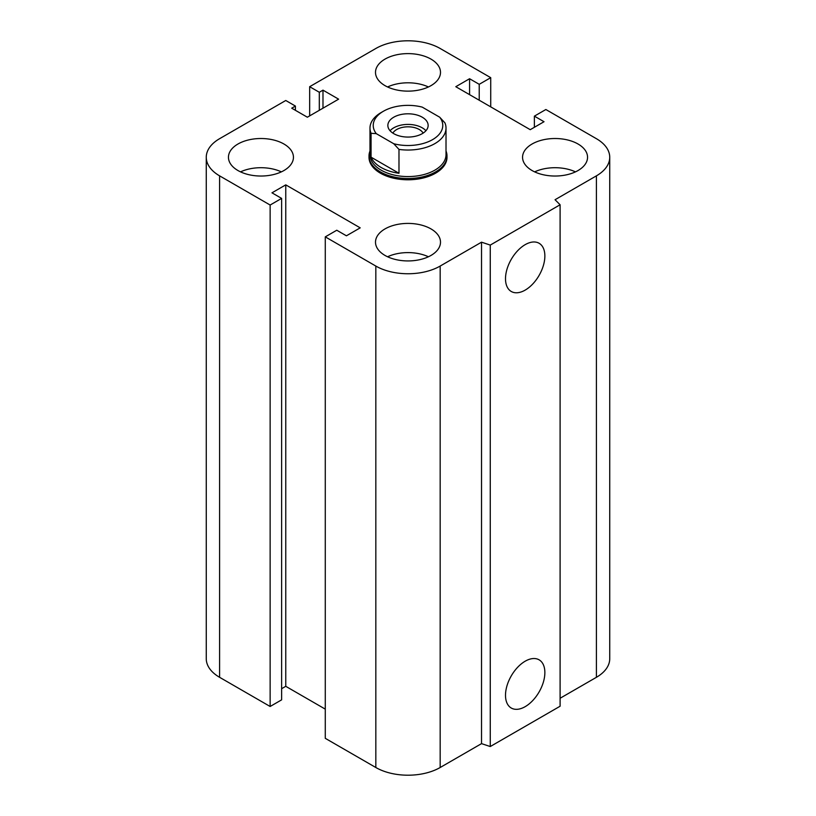 <?xml version="1.0" encoding="UTF-8"?>
<svg xmlns="http://www.w3.org/2000/svg" width="816" height="816" viewBox="0 0 816 816"><rect width="100%" height="100%" fill="white"/><g stroke="black" fill="none" stroke-linecap="round" stroke-linejoin="round"><path stroke-width="1.22" d="M446.995 155.999L446.995 157.274A38.995 22.511 180 0 1 422.923 178.072A38.995 22.511 180 0 1 380.429 173.196A38.995 22.511 180 0 1 369.005 157.274L369.005 155.999A38.995 22.511 0 0 0 408 178.51A38.995 22.511 0 0 0 446.995 155.999A38.995 22.511 0 0 0 446.015 150.991M283.927 144.004A32.497 18.758 180 0 1 293.444 157.274A32.497 18.758 180 0 1 260.947 176.032A32.497 18.758 180 0 1 228.449 157.274A32.497 18.758 180 0 1 248.513 139.944A32.497 18.758 180 0 1 283.927 144.004M240.526 171.87A32.497 18.758 180 0 1 281.367 171.87M430.981 59.109A32.497 18.758 180 0 1 440.497 72.369A32.497 18.758 180 0 1 408 91.137A32.497 18.758 180 0 1 375.503 72.369A32.497 18.758 180 0 1 395.566 55.039A32.497 18.758 180 0 1 430.981 59.109M387.58 86.965A32.497 18.758 180 0 1 428.42 86.965M578.034 144.004A32.497 18.758 180 0 1 587.551 157.274A32.497 18.758 180 0 1 555.053 176.032A32.497 18.758 180 0 1 522.556 157.274A32.497 18.758 180 0 1 542.62 139.944A32.497 18.758 180 0 1 578.034 144.004M534.633 171.87A32.497 18.758 180 0 1 575.474 171.87M430.981 228.908A32.497 18.758 180 0 1 440.497 242.179A32.497 18.758 180 0 1 408 260.936A32.497 18.758 180 0 1 375.503 242.179A32.497 18.758 180 0 1 395.566 224.839A32.497 18.758 180 0 1 430.981 228.908M387.58 256.765A32.497 18.758 180 0 1 428.42 256.765M505.502 695.293A27.836 16.075 -60 0 1 517.65 667.284A27.836 16.075 -60 0 1 539.101 659.828A27.836 16.075 -60 0 1 539.101 691.968A27.836 16.075 -60 0 1 511.265 708.033A27.836 16.075 -60 0 1 505.502 695.293M505.502 278.746A27.836 16.075 -60 0 1 517.65 250.736A27.836 16.075 -60 0 1 539.101 243.27A27.836 16.075 -60 0 1 539.101 275.41A27.836 16.075 -60 0 1 511.265 291.485A27.836 16.075 -60 0 1 505.502 278.746M560.102 204.765L560.102 706.228L490.263 746.538L490.263 245.086L481.532 242.179L440.171 266.057A45.492 26.265 180 0 1 375.829 266.057L325.278 236.864L336.773 230.234L346.423 235.804L360.203 227.848L285.763 184.865L271.973 192.821L281.622 198.4L270.137 205.03L219.586 175.848A45.492 26.265 180 0 1 206.264 157.274A45.492 26.265 180 0 1 219.586 138.7L285.763 100.49L295.412 106.07L291.73 108.191L307.357 117.208L338.609 99.164L322.983 90.148L319.311 92.269L309.662 86.7L375.829 48.491A45.492 26.265 180 0 1 440.171 48.491L490.722 77.673L479.227 84.313L469.577 78.734L455.797 86.7L530.237 129.683L544.027 121.717L534.378 116.147L545.863 109.517L596.414 138.7A45.492 26.265 180 0 1 609.736 157.274A45.492 26.265 180 0 1 596.414 175.848L555.053 199.726L560.102 204.765L490.263 245.086M490.263 746.538L481.532 743.631L481.532 242.179M481.532 743.631L440.171 767.509A45.492 26.265 180 0 1 375.829 767.509L325.278 738.327L325.278 236.864M325.278 709.135L285.763 686.317L285.763 184.865M285.763 686.317L281.622 688.704M270.137 205.03L270.137 706.483L281.622 699.853L281.622 198.4M270.137 706.483L219.586 677.3A45.492 26.265 180 0 1 206.264 658.726L206.264 157.274M295.412 110.313L295.412 106.07M609.736 157.274L609.736 658.726A45.492 26.265 180 0 1 596.414 677.3L560.102 698.261M322.983 108.191L322.983 90.148M319.311 110.313L319.311 92.269M309.662 115.882L309.662 86.7M490.722 106.865L490.722 77.673M479.227 100.225L479.227 84.313M469.577 94.656L469.577 78.734M534.378 127.296L534.378 116.147M398.983 149.41A38.015 21.95 0 0 0 446.015 128.092A38.015 21.95 0 0 0 444.934 122.879L439.722 117.218L422.229 107.12A34.772 20.074 180 0 0 383.418 111.241L381.113 112.567A38.015 21.95 0 0 0 369.985 128.092A38.015 21.95 0 0 0 371.066 133.294L376.278 133.651L393.771 143.749L398.983 149.41L398.983 173.288L371.066 157.172L371.066 133.294M398.983 173.288A38.015 21.95 180 0 1 371.066 157.172M376.278 133.651A34.772 20.074 180 0 1 383.418 111.241M439.722 117.218A34.772 20.074 180 0 1 432.582 139.628A34.772 20.074 180 0 1 393.771 143.749M393.751 133.661A20.145 11.628 180 0 1 387.855 125.429A20.145 11.628 180 0 1 408 113.801A20.145 11.628 180 0 1 428.145 125.44A20.145 11.628 180 0 1 415.711 136.18A20.145 11.628 180 0 1 393.751 133.661M369.985 128.092L369.985 154.622A38.015 21.95 0 0 0 408 176.572A38.015 21.95 0 0 0 446.015 154.622L446.015 128.092M392.853 133.11A15.973 9.221 180 0 1 419.302 129.52A15.973 9.221 180 0 1 423.147 133.11M425.932 130.744A20.145 11.628 0 0 0 408 124.42A20.145 11.628 0 0 0 390.068 130.744M369.985 150.991A38.995 22.511 0 0 0 369.005 155.999M596.414 677.3L596.414 175.848M440.171 767.509L440.171 266.057M375.829 767.509L375.829 266.057M219.586 677.3L219.586 175.848"/></g></svg>
